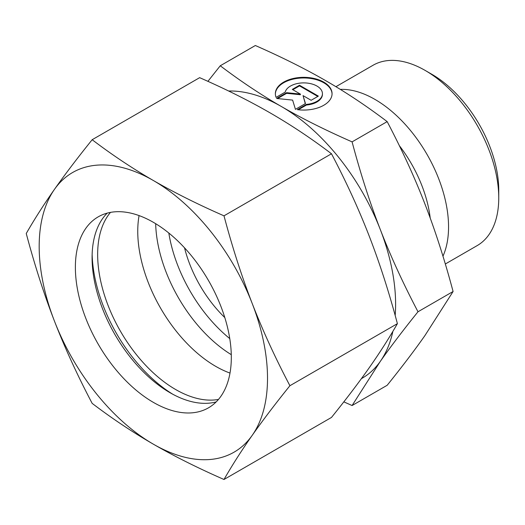 <?xml version="1.0" encoding="UTF-8"?>
<svg xmlns="http://www.w3.org/2000/svg" width="525" height="525" viewBox="0 0 525 525"><rect width="100%" height="100%" fill="white"/><g stroke="black" fill="none" stroke-linecap="round" stroke-linejoin="round"><path stroke-width="0.79" d="M498.75 197.938L498.75 190.221A94.671 54.659 60 0 0 431.806 74.268L425.125 70.409A104.127 60.119 60 0 1 498.75 197.938A104.127 60.119 60 0 1 477.186 245.602L445.325 263.996M340.312 89.388A104.127 60.119 60 0 1 448.553 226.918A104.127 60.119 60 0 1 442.962 256.187M224.805 317.572A90.576 52.29 60 0 1 184.537 247.833M231.282 354.657A110.263 63.663 60 0 1 155.669 223.689M229.766 338.592A110.263 63.663 60 0 1 168.82 233.034M220.257 65.769L255.347 45.511C281.997 57.225 305.55 68.998 325.992 80.83C346.487 92.636 366.883 106.234 387.174 121.623C402.091 150.032 414.658 177.437 424.863 203.831C435.127 230.193 444.531 259.416 453.088 291.506L424.863 335.659C414.658 350.208 402.091 366.745 387.174 385.278L352.085 405.536L380.31 361.384C390.521 346.841 403.082 330.297 417.998 311.765C403.082 283.349 390.521 255.944 380.31 229.556C370.053 203.188 360.642 173.965 352.085 141.875C325.428 130.161 301.882 118.388 281.439 106.555C260.945 94.749 240.548 81.158 220.257 65.769L207.907 81.342M228.624 91.015A161.457 93.22 60 0 1 281.439 106.555A161.457 93.22 60 0 1 380.31 229.556A161.457 93.22 60 0 1 395.607 304.297A161.457 93.22 60 0 1 395.174 315.486M392.884 331.341A161.457 93.22 60 0 1 380.31 361.384A161.457 93.22 60 0 1 361.403 378.643M332.062 94.014A28.357 16.367 0 0 0 310.091 78.382A28.357 16.367 0 0 0 275.369 94.014M276.084 97.374A28.357 16.367 180 0 1 275.363 93.693A28.357 16.367 180 0 1 310.091 77.746A28.357 16.367 180 0 1 332.069 93.693A28.357 16.367 180 0 1 297.34 109.646L306.456 104.383A18.716 10.802 0 0 0 322.225 95.274A18.716 10.802 0 0 0 322.429 93.693A18.716 10.802 0 0 0 305.091 82.917A18.716 10.802 0 0 0 285.206 92.111L276.084 97.374M306.456 104.383L306.456 105.026L298.259 109.758M322.429 93.693L322.429 94.336A18.716 10.802 180 0 1 322.225 95.918A18.716 10.802 180 0 1 306.456 105.026M299.506 85.24L318.353 96.121L311.135 100.288L303.037 95.616L305.465 103.563L295.444 109.351L292.615 100.098L276.596 98.47L286.617 92.682L300.379 94.08L292.287 89.407L299.506 85.24L299.506 85.883L292.845 89.729M300.379 94.08L300.379 94.723L286.617 93.325L277.541 98.569M286.617 92.682L286.617 93.325M305.301 103.661L303.037 95.616M317.796 96.443L299.506 85.883M343.829 401.855L352.085 405.536M453.088 291.506L417.998 311.765M387.174 121.623L352.085 141.875M335.915 86.697L373.058 65.257A104.127 60.119 60 0 1 425.125 70.409M172.791 394.249A118.138 68.211 60 0 1 92.138 254.546M229.996 373.078A110.263 63.663 60 0 1 137.753 231.308A110.263 63.663 60 0 1 139.072 215.585M218.479 399.427A110.263 63.663 60 0 1 138.626 357.367A110.263 63.663 60 0 1 97.657 254.461A110.263 63.663 60 0 1 110.493 212.382M216.195 401.901A110.263 63.663 60 0 1 170.054 392.72A110.263 63.663 60 0 1 92.085 257.677A110.263 63.663 60 0 1 107.205 213.124M75.377 267.323A110.263 63.663 60 0 1 98.214 216.845A110.263 63.663 60 0 1 183.186 246.389A110.263 63.663 60 0 1 231.315 357.354A110.263 63.663 60 0 1 208.477 407.827A110.263 63.663 60 0 1 123.513 378.289A110.263 63.663 60 0 1 75.377 267.323M223.998 215.827C197.879 204.382 174.326 192.609 153.346 180.508A161.457 93.22 60 0 1 252.217 303.509A161.457 93.22 60 0 1 267.514 378.249A161.457 93.22 60 0 1 252.217 435.337C262.717 420.413 275.277 403.876 289.912 385.717C275.277 357.925 262.717 330.527 252.217 303.509C241.743 276.472 232.339 247.249 223.998 215.827L331.485 153.773C346.113 181.558 358.673 208.963 369.173 235.981C379.647 263.012 389.058 292.241 397.399 323.656C389.058 338.185 379.647 352.905 369.173 367.815C358.673 382.738 346.113 399.276 331.485 417.434L223.998 479.489C232.339 464.966 241.743 450.247 252.217 435.337A161.457 93.22 60 0 1 153.346 444.17C174.326 456.271 197.879 468.044 223.998 479.489M26.25 233.494C34.591 264.915 44.002 294.138 54.475 321.169A161.457 93.22 60 0 1 39.178 246.422A161.457 93.22 60 0 1 54.475 189.341C44.002 204.251 34.591 218.971 26.25 233.494M92.164 139.722C77.536 157.874 64.969 174.418 54.475 189.341A161.457 93.22 60 0 1 153.346 180.508C132.385 168.394 111.989 154.796 92.164 139.722L199.651 77.661C225.77 89.112 249.316 100.885 270.303 112.987C291.263 125.101 311.653 138.692 331.485 153.773M289.912 385.717L397.399 323.656M92.164 403.377C111.989 418.458 132.385 432.055 153.346 444.17A161.457 93.22 60 0 1 54.475 321.169C64.969 348.187 77.536 375.592 92.164 403.377M399.328 145.635A94.992 54.843 60 0 1 430.205 218.046"/></g></svg>
